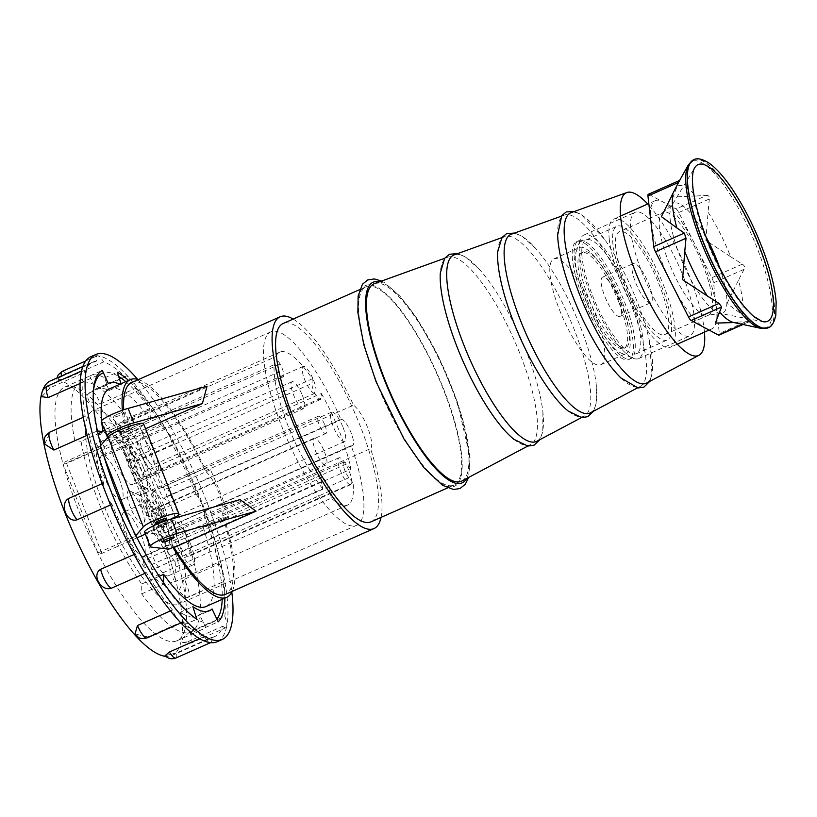 <?xml version="1.0" encoding="UTF-8"?>
<svg xmlns="http://www.w3.org/2000/svg" width="817" height="817" viewBox="0 0 817 817"><rect width="100%" height="100%" fill="white"/><g stroke="black" fill="none" stroke-linecap="round" stroke-linejoin="round"><path stroke-width="0.61" stroke-dasharray="4.08 3.06" d="M590.497 412.81A97.683 26.41 66.1 0 0 596.308 385.287A97.683 26.41 66.1 0 0 535.666 248.399A97.683 26.41 66.1 0 0 511.381 234.213M621.4 378.394A93.689 25.337 66.1 0 0 640.467 386.308A93.689 25.337 66.1 0 0 625.24 290.597A93.689 25.337 66.1 0 0 564.588 215.014A93.689 25.337 66.1 0 0 557.643 234.448M536.861 441.251A101.972 27.574 66.1 0 0 542.907 412.289A101.972 27.574 66.1 0 0 479.793 269.804A101.972 27.574 66.1 0 0 454.283 254.822M568.326 411.145A98.173 26.542 66.1 0 0 584.4 416.037A98.173 26.542 66.1 0 0 568.448 315.75A98.173 26.542 66.1 0 0 504.896 236.552A98.173 26.542 66.1 0 0 497.716 251.748M461.911 481.009A107.967 29.198 66.1 0 0 444.366 370.714A107.967 29.198 66.1 0 0 374.472 283.622M513.924 439.321A102.462 27.707 66.1 0 0 530.774 444.489A102.462 27.707 66.1 0 0 514.128 339.821A102.462 27.707 66.1 0 0 447.798 257.161A102.462 27.707 66.1 0 0 440.292 273.113M145.538 428.762L127.809 436.615L126.706 436.482A119.047 32.19 66.1 0 0 164.34 532.531L160.183 534.369A119.047 32.19 66.1 0 0 168.71 549.187M126.706 436.482L122.55 438.32A119.047 32.19 66.1 0 1 119.721 424.197L123.878 422.348A119.047 32.19 -113.9 0 1 122.366 410.246M138.41 379.568A119.047 32.19 -113.9 0 1 204.781 468.458L161.991 487.412L167.699 488.729A136.204 36.826 -113.9 0 1 190.892 631.97A136.204 36.826 -113.9 0 1 141.729 593.867L141.719 584.022A119.047 32.19 -113.9 0 1 81.077 441.313L98.071 433.786M109.417 388.892A119.047 32.19 -113.9 0 1 150.502 419.581L128.596 429.282A119.047 32.19 -113.9 0 1 161.991 487.412M101.798 422.981A119.047 32.19 -113.9 0 1 101.574 420.673M159.213 576.281L141.719 584.022M204.781 468.458L210.5 469.765A136.204 36.826 -113.9 0 1 229.056 517.13L223.858 517.13L202.963 526.393A119.047 32.19 -113.9 0 1 205.843 606.582M223.858 517.13A119.047 32.19 -113.9 0 1 232.232 591.375M144.578 532.122A19.302 2.951 158.6 0 0 145.559 532.602L160.183 534.369M160.561 524.841A6.434 0.98 158.6 0 0 156.558 527.425A6.434 0.98 158.6 0 0 162.91 525.995A6.434 0.98 158.6 0 0 168.537 522.727A6.434 0.98 158.6 0 0 160.561 524.841M240.045 499.616L165.453 532.664A115.83 31.322 -113.9 0 1 127.809 436.615M131.608 382.581A115.83 31.322 -113.9 0 1 204.996 470.99A24.408 6.597 -113.9 0 1 219.099 493.366A24.408 6.597 -113.9 0 1 222.01 514.404A115.83 31.322 -113.9 0 1 225.431 594.378M222.01 514.404L370.54 448.615A115.83 31.322 -113.9 0 1 381.028 517.406M293.17 319.069A115.83 31.322 -113.9 0 1 353.526 405.191A24.408 6.597 -113.9 0 1 367.63 427.577A24.408 6.597 -113.9 0 1 370.54 448.615M204.996 470.99L353.526 405.191M123.878 422.348L125.093 422.501A115.83 31.322 -113.9 0 1 123.714 409.787M125.093 422.501L207.048 386.196M202.963 526.393L208.161 526.393A136.204 36.826 -113.9 0 1 222.204 599.331M163.625 582.817L163.625 584.165L141.729 593.867M216.862 619.082A136.204 36.826 -113.9 0 1 212.788 622.268A136.204 36.826 -113.9 0 1 196.734 619.143M195.426 618.316A136.204 36.826 -113.9 0 1 163.625 584.165M370.979 521.859A108.467 29.33 66.1 0 0 353.863 410.808A108.467 29.33 66.1 0 0 283.121 323.522M173.224 524.494A105.812 28.615 -113.9 0 1 178.586 604.192A105.812 28.615 -113.9 0 1 109.57 519.03A105.812 28.615 -113.9 0 1 92.872 410.685A105.812 28.615 -113.9 0 1 162.91 498.176L163.645 498.268A14.297 3.871 -113.9 0 1 172.795 510.901A14.297 3.871 -113.9 0 1 174.593 524.494A14.297 3.871 -113.9 0 1 173.96 524.585L351.208 445.653A105.812 28.615 -113.9 0 1 356.569 525.341A105.812 28.615 -113.9 0 1 287.553 440.189A105.812 28.615 -113.9 0 1 270.856 331.845A105.812 28.615 -113.9 0 1 340.893 419.335L162.91 498.176M97.448 430.937L74.817 440.557L81.077 441.313M74.817 440.557A136.204 36.826 -113.9 0 1 80.566 382.907A136.204 36.826 -113.9 0 1 127.779 418.294L128.596 429.282M210.5 469.765L167.699 488.729M229.056 517.13L208.161 526.393M125.777 381.641A136.204 36.826 -113.9 0 1 149.674 408.592L150.502 419.581M96.723 430.855A136.204 36.826 -113.9 0 1 93.404 391.19M80.566 382.907L102.462 373.206A136.204 36.826 -113.9 0 1 118.659 376.412M149.674 408.592L127.779 418.294M117.25 414.321A6.434 0.98 158.6 0 0 113.246 416.905A6.434 0.98 158.6 0 0 121.222 414.801A6.434 0.98 158.6 0 0 125.226 412.207A6.434 0.98 158.6 0 0 117.25 414.321M101.257 421.603A19.302 2.951 158.6 0 0 102.248 422.083L119.721 424.197M108.314 436.605L122.55 438.32M125.573 427.73A6.434 0.98 -21.4 0 1 130.894 426.678A6.434 0.98 -21.4 0 1 126.89 429.272A6.434 0.98 -21.4 0 1 118.914 431.376A6.434 0.98 -21.4 0 1 123.541 428.527M164.34 532.531L165.453 532.664M175.134 561.8A83.651 22.621 -113.9 0 1 169.609 583.92A83.651 22.621 -113.9 0 1 153.341 577.006L151.87 569.847A9.579 2.594 -113.9 0 0 148.051 560.442A9.579 2.594 -113.9 0 0 143.71 556.408A9.579 2.594 -113.9 0 0 143.312 560.493L144.783 567.652A83.651 22.621 -113.9 0 1 96.14 443.539L100.42 451.045A9.579 2.594 -113.9 0 0 105.158 455.743A9.579 2.594 -113.9 0 0 102.125 442.926L97.856 435.43A83.651 22.621 -113.9 0 1 101.849 430.957A83.651 22.621 -113.9 0 1 134.315 457.653L133.978 462.34A9.579 2.594 -113.9 0 0 137.103 472.737A9.579 2.594 -113.9 0 0 142.383 478.435A9.579 2.594 -113.9 0 0 143.036 477.016L143.383 472.338A83.651 22.621 -113.9 0 1 173.02 547.962L168.782 542.723A9.579 2.594 -113.9 0 0 165.963 540.885A9.579 2.594 -113.9 0 0 166.168 547.247A9.579 2.594 -113.9 0 0 170.896 556.561L175.134 561.8L353.118 482.959A83.651 22.621 -113.9 0 1 347.593 505.08A83.651 22.621 -113.9 0 1 331.324 498.166L153.341 577.006M331.324 498.166L329.854 491.007L151.87 569.847M144.783 567.652L322.766 488.811L321.295 481.652A9.579 2.594 -113.9 0 1 321.694 477.567A9.579 2.594 -113.9 0 1 326.034 481.601A9.579 2.594 -113.9 0 1 329.854 491.007M322.766 488.811A83.651 22.621 -113.9 0 1 274.124 364.699L96.14 443.539M274.124 364.699L278.403 372.205L100.42 451.045M97.856 435.43L275.84 356.59L280.108 364.086A9.579 2.594 -113.9 0 1 283.142 376.903A9.579 2.594 -113.9 0 1 278.403 372.205M275.84 356.59A83.651 22.621 -113.9 0 1 279.833 352.117A83.651 22.621 -113.9 0 1 312.298 378.812L134.315 457.653M312.298 378.812L311.961 383.5L133.978 462.34M143.383 472.338L321.367 393.498L321.02 398.175A9.579 2.594 -113.9 0 1 320.366 399.595A9.579 2.594 -113.9 0 1 315.086 393.896A9.579 2.594 -113.9 0 1 311.961 383.5M321.367 393.498A83.651 22.621 -113.9 0 1 351.004 469.111L173.02 547.962M351.004 469.111L346.765 463.882L168.782 542.723M353.118 482.959L348.879 477.72A9.579 2.594 -113.9 0 1 344.151 468.407A9.579 2.594 -113.9 0 1 343.947 462.044A9.579 2.594 -113.9 0 1 346.765 463.882M351.208 445.653L173.96 524.585M340.893 419.335L341.629 419.427A14.297 3.871 -113.9 0 1 350.779 432.06A14.297 3.871 -113.9 0 1 352.576 445.653A14.297 3.871 -113.9 0 1 351.943 445.735M159.438 510.298A24.663 6.669 66.1 0 0 143.945 486.973A24.663 6.669 66.1 0 0 145.722 512.075A24.663 6.669 66.1 0 0 163.124 530.264A24.663 6.669 66.1 0 0 159.438 510.298M141.28 508.113A18.015 4.871 66.1 0 0 129.974 491.078A18.015 4.871 66.1 0 0 131.271 509.41A18.015 4.871 66.1 0 0 143.986 522.696A18.015 4.871 66.1 0 0 141.28 508.113M119.098 478.537A24.163 6.536 -113.9 0 1 121.427 499.738A24.163 6.536 -113.9 0 1 105.669 480.284A24.163 6.536 -113.9 0 1 101.849 455.549A24.163 6.536 -113.9 0 1 119.098 478.537M141.218 534.992A24.163 6.536 -113.9 0 1 143.547 556.193A24.163 6.536 -113.9 0 1 127.789 536.738A24.163 6.536 -113.9 0 1 123.98 512.004A24.163 6.536 -113.9 0 1 141.218 534.992M166.055 554.61A24.163 6.536 -113.9 0 1 168.384 575.801A24.163 6.536 -113.9 0 1 152.626 556.357A24.163 6.536 -113.9 0 1 148.817 531.612A24.163 6.536 -113.9 0 1 166.055 554.61M130.26 463.259A24.163 6.536 -113.9 0 1 132.589 484.461A24.163 6.536 -113.9 0 1 116.831 465.016A24.163 6.536 -113.9 0 1 113.012 440.271A24.163 6.536 -113.9 0 1 130.26 463.259M154.679 452.444A24.163 6.536 -113.9 0 1 157.007 473.646A24.163 6.536 -113.9 0 1 141.249 454.191A24.163 6.536 -113.9 0 1 137.43 429.456A24.163 6.536 -113.9 0 1 154.679 452.444M151.737 452.097A14.655 3.962 -113.9 0 1 153.157 464.944A14.655 3.962 -113.9 0 1 143.598 453.149A14.655 3.962 -113.9 0 1 141.29 438.147A14.655 3.962 -113.9 0 1 151.737 452.097M164.34 506.632A16.085 4.351 -113.9 0 1 166.75 519.653A16.085 4.351 -113.9 0 1 165.892 520.746A16.085 4.351 -113.9 0 1 155.404 507.796A16.085 4.351 -113.9 0 1 152.861 491.323A16.085 4.351 -113.9 0 1 154.239 491.425A16.085 4.351 -113.9 0 1 164.34 506.632M343.079 427.454A16.085 4.351 -113.9 0 1 344.631 441.568A16.085 4.351 -113.9 0 1 334.143 428.619A16.085 4.351 -113.9 0 1 331.6 412.146A16.085 4.351 -113.9 0 1 343.079 427.454M190.473 543.795A24.163 6.536 -113.9 0 1 192.802 564.986A24.163 6.536 -113.9 0 1 177.044 545.542A24.163 6.536 -113.9 0 1 173.235 520.797A24.163 6.536 -113.9 0 1 190.473 543.795M187.542 543.438A14.655 3.962 -113.9 0 1 188.952 556.295A14.655 3.962 -113.9 0 1 179.393 544.5A14.655 3.962 -113.9 0 1 177.085 529.487A14.655 3.962 -113.9 0 1 187.542 543.438M165.637 524.177A24.163 6.536 -113.9 0 1 167.975 545.378A24.163 6.536 -113.9 0 1 152.207 525.923A24.163 6.536 -113.9 0 1 148.398 501.189A24.163 6.536 -113.9 0 1 165.637 524.177M162.706 523.82A14.655 3.962 -113.9 0 1 164.115 536.677A14.655 3.962 -113.9 0 1 154.556 524.882A14.655 3.962 -113.9 0 1 152.248 509.879A14.655 3.962 -113.9 0 1 162.706 523.82M143.516 467.722A24.163 6.536 -113.9 0 1 145.845 488.923A24.163 6.536 -113.9 0 1 130.087 469.469A24.163 6.536 -113.9 0 1 126.267 444.734A24.163 6.536 -113.9 0 1 143.516 467.722M140.575 467.365A14.655 3.962 -113.9 0 1 141.995 480.222A14.655 3.962 -113.9 0 1 132.436 468.427A14.655 3.962 -113.9 0 1 130.128 453.425A14.655 3.962 -113.9 0 1 140.575 467.365M302.453 395.663A14.655 3.962 -113.9 0 1 303.863 408.52A14.655 3.962 -113.9 0 1 294.304 396.725A14.655 3.962 -113.9 0 1 291.996 381.723A14.655 3.962 -113.9 0 1 302.453 395.663M324.574 452.118A14.655 3.962 -113.9 0 1 325.993 464.975A14.655 3.962 -113.9 0 1 316.434 453.18A14.655 3.962 -113.9 0 1 314.116 438.178A14.655 3.962 -113.9 0 1 324.574 452.118M349.41 471.736A14.655 3.962 -113.9 0 1 350.83 484.593A14.655 3.962 -113.9 0 1 341.271 472.798A14.655 3.962 -113.9 0 1 338.953 457.786A14.655 3.962 -113.9 0 1 349.41 471.736M313.616 380.385A14.655 3.962 -113.9 0 1 315.025 393.243A14.655 3.962 -113.9 0 1 305.466 381.447A14.655 3.962 -113.9 0 1 303.158 366.445A14.655 3.962 -113.9 0 1 313.616 380.385M146.192 504.446A9.436 2.553 -113.9 0 1 147.601 512.085A9.436 2.553 -113.9 0 1 147.101 512.719A9.436 2.553 -113.9 0 1 140.943 505.131A9.436 2.553 -113.9 0 1 139.452 495.459A9.436 2.553 -113.9 0 1 140.269 495.521A9.436 2.553 -113.9 0 1 146.192 504.446M324.931 425.269A9.436 2.553 -113.9 0 1 325.84 433.541A9.436 2.553 -113.9 0 1 319.682 425.953A9.436 2.553 -113.9 0 1 318.191 416.292A9.436 2.553 -113.9 0 1 324.931 425.269M376.668 381.856A108.467 29.33 66.1 0 0 454.058 485.053A108.467 29.33 66.1 0 0 436.942 374.012A108.467 29.33 66.1 0 0 366.2 286.716A108.467 29.33 66.1 0 0 376.668 381.856M646.553 383.071A93.199 25.204 66.1 0 0 649.331 340.454A93.199 25.204 66.1 0 0 604.509 239.258A93.199 25.204 66.1 0 0 571.073 212.675M641.662 271.581A67.566 18.27 66.1 0 0 689.865 335.869A67.566 18.27 66.1 0 0 679.203 266.689A67.566 18.27 66.1 0 0 635.136 212.318A67.566 18.27 66.1 0 0 641.662 271.581M704.448 332.141A89.012 24.071 66.1 0 0 647.697 204.015M590.425 294.273A67.566 18.27 66.1 0 0 632.838 358.152A67.566 18.27 66.1 0 0 638.639 358.561A67.566 18.27 66.1 0 0 627.977 289.381A67.566 18.27 66.1 0 0 583.91 235.01A67.566 18.27 66.1 0 0 580.315 239.575A67.566 18.27 66.1 0 0 590.425 294.273M584.911 298.399A57.915 15.656 66.1 0 0 621.267 353.148A57.915 15.656 66.1 0 0 626.231 353.495A57.915 15.656 66.1 0 0 617.09 294.212A57.915 15.656 66.1 0 0 579.314 247.602A57.915 15.656 66.1 0 0 576.24 251.513A57.915 15.656 66.1 0 0 584.911 298.399M559.42 309.684A57.915 15.656 66.1 0 0 600.74 364.791A57.915 15.656 66.1 0 0 591.6 305.497A57.915 15.656 66.1 0 0 553.834 258.887A57.915 15.656 66.1 0 0 559.42 309.684M705.857 240.423L708.073 212.226A74.51 20.149 -113.9 0 1 730.592 256.681L705.857 240.423M726.997 303.464L738.486 280.241A74.51 20.149 -113.9 0 1 742.449 314.759L726.997 303.464M730.184 322.327L738.088 322.092A74.51 20.149 -113.9 0 1 734.095 322.572M609.319 239.708A70.068 18.944 -113.9 0 1 613.73 219.058A70.068 18.944 -113.9 0 1 659.431 275.452A70.068 18.944 -113.9 0 1 670.491 347.184A70.068 18.944 -113.9 0 1 635.789 312.686A70.068 18.944 -113.9 0 1 609.319 239.708M650.853 221.305A70.068 18.944 -113.9 0 1 655.265 200.665A70.068 18.944 -113.9 0 1 662.505 201.687A70.068 18.944 -113.9 0 1 695.308 245.1A70.068 18.944 -113.9 0 1 716.438 308.142A70.068 18.944 -113.9 0 1 712.026 328.791A70.068 18.944 -113.9 0 1 704.785 327.77A70.068 18.944 -113.9 0 1 671.993 284.347A70.068 18.944 -113.9 0 1 650.853 221.305M615.804 248.307A56.199 15.196 -113.9 0 1 619.347 231.742A56.199 15.196 -113.9 0 1 656 276.973A56.199 15.196 -113.9 0 1 664.875 334.51A56.199 15.196 -113.9 0 1 637.035 306.835A56.199 15.196 -113.9 0 1 615.804 248.307M742.449 314.759L749.873 319.927L719.348 333.448A5.719 1.542 -113.9 0 1 718.98 335.133M742.847 324.216L750.323 321.255L749.873 319.927M748.923 321.53L738.088 322.092M648.31 194.313A5.719 1.542 -113.9 0 1 648.902 194.395L679.56 180.588M679.427 180.874L677.252 186.072A74.51 20.149 -113.9 0 1 695.818 196.009L706.644 195.447L676.119 208.968A5.719 1.542 -113.9 0 1 678.794 212.512L711.811 277.688A5.719 1.542 -113.9 0 1 713.537 282.835L719.348 333.448M678.794 212.512L709.319 198.991C709.585 196.591 708.686 195.406 706.644 195.447M709.319 198.991L708.073 212.226M730.592 256.681L742.336 264.167L711.811 277.688M713.537 282.835L744.062 269.314C745.084 267.251 744.512 265.535 742.336 264.167M744.062 269.314L738.486 280.241M695.818 196.009L673.065 197.009L677.252 186.072M648.902 194.395L676.119 208.968M147.101 637.914A13.96 3.779 66.1 0 0 147.857 636.923L182.855 621.42A13.96 3.779 -113.9 0 1 182.089 622.411A13.96 3.779 -113.9 0 1 178.647 620.512A13.96 3.779 -113.9 0 1 172.489 610.013A150.144 40.595 66.1 0 1 146.417 572.707A13.96 3.779 -113.9 0 1 140.473 565.905A13.96 3.779 -113.9 0 1 135.612 553.824L134.131 554.477M182.855 621.42A150.144 40.595 66.1 0 0 204.413 636.525A13.96 3.779 -113.9 0 0 210.214 642.622A13.96 3.779 -113.9 0 0 210.827 642.55A13.96 3.779 -113.9 0 0 211.562 637.383A150.144 40.595 66.1 0 0 214.82 636.494A150.144 40.595 66.1 0 0 222.837 626.241L187.849 641.733A13.96 3.779 66.1 0 0 190.872 643.193A13.96 3.779 66.1 0 0 189.861 631.827L224.849 616.324A150.144 40.595 66.1 0 0 222.816 581.918L187.828 597.421A13.96 3.779 66.1 0 0 188.165 597.329A13.96 3.779 66.1 0 0 184.162 579.386L219.15 563.883A150.144 40.595 66.1 0 0 204.362 515.435L169.364 530.938A13.96 3.779 66.1 0 0 161.01 509.624L196.009 494.122A150.144 40.595 66.1 0 0 172.407 444.611L137.419 460.114A13.96 3.779 66.1 0 0 126.615 441.221L161.603 425.718A150.144 40.595 66.1 0 0 135.53 388.412L100.542 403.915A13.96 3.779 66.1 0 0 90.932 391.517A13.96 3.779 66.1 0 0 90.176 392.517L125.164 377.015A150.144 40.595 66.1 0 0 103.606 361.911L68.608 377.413A13.96 3.779 66.1 0 0 62.194 371.388M50.399 380.896A150.144 40.595 -113.9 0 1 161.562 534.389A150.144 40.595 -113.9 0 1 172.019 655.448A150.144 40.595 -113.9 0 1 165.851 656.378M184.162 579.386L178.913 590.905L185.847 598.003L187.828 597.421M189.861 631.827L182.63 638.302L182.477 642.652L187.849 641.733M175.839 658.042A13.96 3.779 66.1 0 0 176.564 652.885L211.562 637.383M176.564 652.885L165.095 655.673M199.603 638.649L204.413 636.525M147.857 636.923L135.009 633.972M170.477 610.902L172.489 610.013M144.854 573.401L146.417 572.707M110.591 504.937L112.011 504.314A150.144 40.595 66.1 0 0 135.612 553.824M102.207 483.644L103.657 482.99A150.144 40.595 66.1 0 1 88.859 434.542A13.96 3.779 -113.9 0 1 84.274 422.491A13.96 3.779 -113.9 0 1 84.866 416.599A13.96 3.779 -113.9 0 1 85.203 416.517L50.205 432.019A13.96 3.779 66.1 0 0 49.868 432.101M87.153 435.298L88.859 434.542M44.761 444.152L50.205 432.019M80.097 383.469L83.171 382.111A150.144 40.595 66.1 0 0 85.203 416.517M41.779 396.684L50.184 387.697L85.182 372.195A150.144 40.595 66.1 0 1 93.199 361.931A150.144 40.595 66.1 0 1 96.457 361.053A13.96 3.779 -113.9 0 1 97.182 355.885A13.96 3.779 -113.9 0 1 97.805 355.803A155.863 42.147 66.1 0 0 90.881 356.702M61.387 376.024A13.96 3.779 66.1 0 0 61.469 376.545L96.457 361.053M61.469 376.545L56.751 379.282L59.794 379.752L68.608 377.413M90.176 392.517L86.755 395.295L89.502 402.301L100.542 403.915M126.615 441.221C117.403 446.225 127.186 463.331 137.419 460.114M161.01 509.624C151.799 514.976 159.356 534.277 169.364 530.938M112.011 504.314A13.96 3.779 -113.9 0 1 105.934 493.427A13.96 3.779 -113.9 0 1 103.657 482.99M83.171 382.111A13.96 3.779 -113.9 0 1 81.302 372.123A13.96 3.779 -113.9 0 1 82.16 370.744A13.96 3.779 -113.9 0 1 85.182 372.195M125.164 377.015A13.96 3.779 -113.9 0 1 125.93 376.014A13.96 3.779 -113.9 0 1 129.372 377.914A155.863 42.147 66.1 0 0 97.805 355.803A13.96 3.779 -113.9 0 1 103.606 361.911M161.603 425.718A13.96 3.779 -113.9 0 1 167.546 432.53A155.863 42.147 66.1 0 0 129.372 377.914A13.96 3.779 -113.9 0 1 135.53 388.412M196.009 494.122A13.96 3.779 -113.9 0 1 202.085 505.008A155.863 42.147 66.1 0 0 167.546 432.53A13.96 3.779 -113.9 0 1 172.407 444.611M219.15 563.883A13.96 3.779 -113.9 0 1 223.746 575.934A155.863 42.147 66.1 0 0 202.085 505.008A13.96 3.779 -113.9 0 1 204.362 515.435M224.849 616.324A13.96 3.779 -113.9 0 1 226.718 626.312A155.863 42.147 66.1 0 0 223.746 575.934A13.96 3.779 -113.9 0 1 223.153 581.827A13.96 3.779 -113.9 0 1 222.816 581.918M217.138 641.723A155.863 42.147 66.1 0 0 226.718 626.312A13.96 3.779 -113.9 0 1 225.86 627.691A13.96 3.779 -113.9 0 1 222.837 626.241M137.654 379.354A155.863 42.147 -113.9 0 1 231.834 592.182M100.379 445.919L62.797 462.953A138.706 37.511 66.1 0 1 64.604 387.115L90.279 375.738A138.706 37.511 66.1 0 0 89.717 376.014L102.309 370.438M100.879 445.326A138.706 37.511 66.1 0 0 101.063 446M119.905 384.245A124.409 33.64 -113.9 0 1 121.478 385.032L121.049 383.735M224.859 598.156A138.706 37.511 66.1 0 0 128.524 380.426M89.717 376.014L95.65 389.015A124.409 33.64 -113.9 0 1 96.069 388.81A124.409 33.64 -113.9 0 1 108.886 390.608L104.719 377.822A138.706 37.511 66.1 0 0 90.279 375.738M104.719 377.822L117.301 372.246M205.578 627.415L199.481 614.547A124.409 33.64 -113.9 0 1 196.846 616.304A124.409 33.64 -113.9 0 1 180.302 612.239L184.182 624.842A138.706 37.511 66.1 0 0 202.636 629.376A138.706 37.511 66.1 0 0 205.578 627.415L218.17 621.839M184.182 624.842L196.774 619.266M136.03 535.952L135.356 536.258L134.366 532.633M136.99 537.831L101.849 553.395L97.877 552.925L63.175 464.373L100.562 447.818L102.585 451.556M63.175 464.373A138.706 37.511 66.1 0 0 176.952 640.753A138.706 37.511 66.1 0 0 155.067 498.748A138.706 37.511 66.1 0 0 64.604 387.115M101.849 553.395L66.585 463.402L62.797 462.953M180.302 612.239L192.883 606.663M199.481 614.547L212.073 608.971M108.886 390.608L121.478 385.032M95.65 389.015L108.242 383.439M97.877 552.925L135.265 536.361L131.557 526.904M104.219 457.142L100.562 447.818M173.602 518.325L154.719 529.978L145.355 534.124M127.523 431.1A6.148 0.94 -21.4 0 1 119.905 433.112A6.148 0.94 -21.4 0 1 125.287 429.997A6.148 0.94 -21.4 0 1 131.353 428.629A6.148 0.94 -21.4 0 1 127.523 431.1M143.598 423.829A19.302 2.951 -21.4 0 1 140.064 427.26L119.445 439.985L66.585 463.402M154.719 529.978L119.445 439.985M627.926 292.925A62.204 16.82 -113.9 0 1 636.463 353.659A62.204 16.82 -113.9 0 1 595.889 303.597A62.204 16.82 -113.9 0 1 586.075 239.912A62.204 16.82 -113.9 0 1 627.926 292.925M619.674 316.496A21.446 5.801 -113.9 0 1 605.744 298.624A21.446 5.801 -113.9 0 1 602.578 277.177A21.446 5.801 -113.9 0 1 616.569 294.437A21.446 5.801 -113.9 0 1 619.96 316.393A21.446 5.801 -113.9 0 1 619.674 316.496M658.768 279.261A62.204 16.82 -113.9 0 1 667.305 339.995A62.204 16.82 -113.9 0 1 626.731 289.933A62.204 16.82 -113.9 0 1 616.917 226.248A62.204 16.82 -113.9 0 1 658.768 279.261M650.516 302.831A21.446 5.801 -113.9 0 1 636.586 284.97A21.446 5.801 -113.9 0 1 633.42 263.513A21.446 5.801 -113.9 0 1 647.411 280.772A21.446 5.801 -113.9 0 1 650.792 302.739A21.446 5.801 -113.9 0 1 650.516 302.831M622.666 302.944A64.492 17.443 -113.9 0 1 628.896 359.511A64.492 17.443 -113.9 0 1 586.831 307.611A64.492 17.443 -113.9 0 1 576.659 241.587A64.492 17.443 -113.9 0 1 622.666 302.944M618.918 302.494A52.339 14.155 -113.9 0 1 623.974 348.399A52.339 14.155 -113.9 0 1 589.833 306.283A52.339 14.155 -113.9 0 1 581.581 252.698A52.339 14.155 -113.9 0 1 618.918 302.494M624.556 302.106A64.492 17.443 -113.9 0 1 630.785 358.673A64.492 17.443 -113.9 0 1 588.72 306.773A64.492 17.443 -113.9 0 1 578.538 240.749A64.492 17.443 -113.9 0 1 624.556 302.106M620.808 301.657A52.339 14.155 -113.9 0 1 625.863 347.562A52.339 14.155 -113.9 0 1 591.722 305.446A52.339 14.155 -113.9 0 1 583.461 251.861A52.339 14.155 -113.9 0 1 620.808 301.657M376.28 381.805A109.754 29.678 -113.9 0 1 392.783 300.472A109.754 29.678 -113.9 0 1 461.329 475.382A109.754 29.678 -113.9 0 1 376.28 381.805M466.63 478.507A109.754 29.678 66.1 0 0 444.816 370.52A109.754 29.678 66.1 0 0 379.497 281.804M151.227 547.073L145.559 532.602M107.915 436.554L102.248 422.083M321.295 481.652L143.312 560.493M280.108 364.086L102.125 442.926M321.02 398.175L143.036 477.016M348.879 477.72L170.896 556.561M341.629 419.427L163.645 498.268M659.574 228.913A56.199 15.196 -113.9 0 1 663.108 212.359A56.199 15.196 -113.9 0 1 699.761 257.59A56.199 15.196 -113.9 0 1 708.635 315.117A56.199 15.196 -113.9 0 1 680.796 287.451A56.199 15.196 -113.9 0 1 659.574 228.913M719.511 267.353A60.009 16.228 -113.9 0 1 720.012 313.381A60.009 16.228 -113.9 0 1 690.763 279.434A60.009 16.228 -113.9 0 1 670.338 220.999A60.009 16.228 -113.9 0 1 672.044 205.098A60.009 16.228 -113.9 0 1 705.796 236.399M664.875 334.51L708.635 315.117L720.012 313.381L762.271 321.53A85.693 23.172 -113.9 0 1 720.88 271.499A85.693 23.172 -113.9 0 1 692.673 189.861A85.693 23.172 -113.9 0 1 694.399 168.322L672.044 205.098L663.108 212.359L619.347 231.742M693.766 159.754A91.872 24.847 -113.9 0 1 753.693 233.703A91.872 24.847 -113.9 0 1 768.184 327.76M693.674 159.795A91.872 24.847 -113.9 0 1 753.519 233.774A91.872 24.847 -113.9 0 1 768.103 327.801M688.149 165.218A91.187 24.663 -113.9 0 1 751.538 234.653A91.187 24.663 -113.9 0 1 760.372 328.25M50.184 387.697A13.96 3.779 66.1 0 0 47.161 386.237M175.338 517.253L140.064 427.26M564.588 215.014L561.391 216.168M640.467 386.308L637.464 387.901M504.896 236.552L501.812 237.665M584.4 416.037L581.51 417.579M447.798 257.161L444.611 258.315M530.774 444.489L527.782 446.072M381.58 281.058L384.899 282.896L399.952 296.152L416.18 317.343L438.739 357.07L457.224 401.596L470.051 457.357L468.59 477.465M174.205 537.198L168.537 522.727M162.226 541.896L156.558 527.425M212.788 622.268L190.892 631.97M130.894 426.678L125.226 412.207M118.914 431.376L113.246 416.905M347.593 505.08L169.609 583.92M321.694 477.567L143.71 556.408M283.142 376.903L105.158 455.743M279.833 352.117L101.849 430.957M320.366 399.595L142.383 478.435M343.947 462.044L165.963 540.885M270.856 331.845L92.872 410.685M356.569 525.341L178.586 604.192M352.576 445.653L174.593 524.494M137.43 429.456L113.012 440.271M157.007 473.646L132.589 484.461M331.6 412.146L152.861 491.323M344.631 441.568L165.892 520.746M173.235 520.797L148.817 531.612M192.802 564.986L168.384 575.801M148.398 501.189L123.98 512.004M167.975 545.378L143.547 556.193M126.267 444.734L101.849 455.549M145.845 488.923L121.427 499.738M291.996 381.723L130.128 453.425M303.863 408.52L141.995 480.222M314.116 438.178L152.248 509.879M325.993 464.975L164.115 536.677M338.953 457.786L177.085 529.487M350.83 484.593L188.952 556.295M303.158 366.445L141.29 438.147M315.025 393.243L153.157 464.944M318.191 416.292L139.452 495.459M325.84 433.541L147.101 512.719M366.2 286.716L359.664 289.616M454.058 485.053L447.522 487.953M542.907 412.289L542.794 431.356L540.027 439.577M479.793 269.804L465.588 257.079L457.653 253.607M596.308 385.287L596.155 403.404L593.561 411.186M535.666 248.399L522.145 236.338L514.649 233.039M649.331 340.454L652.017 374.247L649.75 381.376M604.509 239.258L581.275 214.554L574.474 211.44M638.639 358.561L689.865 335.869M583.91 235.01L635.136 212.318M600.74 364.791L626.231 353.495M553.834 258.887L579.314 247.602M621.267 353.148L632.838 358.152M576.24 251.513L580.315 239.575M154.239 491.425L143.945 486.973M166.75 519.653L163.124 530.264M140.269 495.521L129.974 491.078M147.601 512.085L143.986 522.696M655.265 200.665L648.81 203.525M620.552 216.045L613.73 219.058M712.026 328.791L709.105 330.078M677.303 344.171L670.491 347.184M750.323 321.255L743.388 324.329M172.019 655.448L214.82 636.494M82.854 366.516L93.199 361.931M176.952 640.753L202.636 629.376M182.477 642.652L190.872 643.193L225.86 627.691M185.847 598.003L223.153 581.827M86.755 395.295L90.932 391.517L125.93 376.014M85.765 360.94L97.182 355.885M81.537 371.02L82.16 370.744M83.273 417.303L84.866 416.599M180.894 622.942L182.089 622.411M56.751 379.282L56.945 377.995M196.846 616.304L209.428 610.728M96.069 388.81L108.661 383.234M166.617 518.621L131.353 428.629M155.169 523.115L119.905 433.112M636.463 353.659L667.305 339.995M586.075 239.912L616.917 226.248M619.96 316.393L650.792 302.739M602.578 277.177L633.42 263.513M628.896 359.511L630.785 358.673M576.659 241.587L578.538 240.749M623.974 348.399L625.863 347.562M581.581 252.698L583.461 251.861"/><path stroke-width="1.23" d="M561.391 216.168L511.381 234.213A97.683 26.41 66.1 0 0 520.347 320.09A97.683 26.41 66.1 0 0 590.497 412.81L637.464 387.901M557.643 234.448A93.689 25.337 66.1 0 0 557.654 234.979A93.689 25.337 66.1 0 0 573.187 297.378A93.689 25.337 66.1 0 0 621.012 378.026A93.689 25.337 66.1 0 0 621.4 378.394M501.812 237.665L454.283 254.822A101.972 27.574 66.1 0 0 463.637 344.457A101.972 27.574 66.1 0 0 536.861 441.251L581.51 417.579M514.649 233.039L506.652 233.642L501.934 237.502L497.716 251.748A98.173 26.542 66.1 0 0 513.903 322.858A98.173 26.542 66.1 0 0 568.326 411.145L581.704 417.599L587.74 416.701L593.561 411.186M444.611 258.315L374.472 283.622A107.967 29.198 66.1 0 0 384.378 378.526A107.967 29.198 66.1 0 0 461.911 481.009L527.782 446.072M457.653 253.607L449.524 254.25L444.662 258.243L440.292 273.113A102.462 27.707 66.1 0 0 457.193 347.235A102.462 27.707 66.1 0 0 513.924 439.321L527.874 446.082L534.093 445.153L540.027 439.577M122.366 410.246A119.047 32.19 -113.9 0 1 130.311 379.639A119.047 32.19 -113.9 0 1 138.41 379.568M97.448 430.937L102.983 431.611A119.047 32.19 -113.9 0 1 101.798 422.981M101.574 420.673A119.047 32.19 -113.9 0 1 109.417 388.892L130.311 379.639M102.983 431.611L98.071 433.786M232.232 591.375A119.047 32.19 -113.9 0 1 226.738 597.319L205.843 606.582A119.047 32.19 -113.9 0 1 163.625 574.32L159.213 576.281M226.738 597.319A119.047 32.19 -113.9 0 1 172.857 547.339L174.072 547.492L256.027 511.187L240.045 499.616L171.437 518.938A19.302 2.951 158.6 0 0 153.024 526.025A19.302 2.951 158.6 0 0 144.578 532.122L150.246 546.593A19.302 2.951 158.6 0 0 151.227 547.073L168.71 549.187L172.857 547.339M256.027 511.187L177.105 533.409A19.302 2.951 158.6 0 0 158.692 540.497A19.302 2.951 158.6 0 0 150.246 546.593M133.794 422.889L202.402 403.578L207.048 386.196L128.126 408.418A19.302 2.951 158.6 0 0 109.713 415.506A19.302 2.951 158.6 0 0 101.257 421.603L106.935 436.074A19.302 2.951 -21.4 0 1 115.381 429.977A19.302 2.951 -21.4 0 1 133.794 422.889L128.126 408.418M166.229 539.312A6.434 0.98 158.6 0 0 162.226 541.896A6.434 0.98 158.6 0 0 168.578 540.466A6.434 0.98 158.6 0 0 174.205 537.198A6.434 0.98 158.6 0 0 166.229 539.312M202.402 403.578L145.538 428.762M381.028 517.406A115.83 31.322 -113.9 0 1 373.961 528.589L225.431 594.378A115.83 31.322 -113.9 0 1 174.072 547.492M373.961 528.589A115.83 31.322 -113.9 0 1 298.419 435.369A115.83 31.322 -113.9 0 1 280.139 316.782A115.83 31.322 -113.9 0 1 293.17 319.069M123.714 409.787A115.83 31.322 -113.9 0 1 131.608 382.581L280.139 316.782M163.625 574.32L163.625 582.817M222.204 599.331A136.204 36.826 -113.9 0 1 216.862 619.082M196.734 619.143A136.204 36.826 -113.9 0 1 195.426 618.316M359.664 289.616L283.121 323.522A108.467 29.33 66.1 0 0 293.599 418.651A108.467 29.33 66.1 0 0 370.979 521.859L447.522 487.953M93.404 391.19A136.204 36.826 -113.9 0 1 102.462 373.206M118.659 376.412A136.204 36.826 -113.9 0 1 125.777 381.641M108.314 436.605L107.915 436.554A19.302 2.951 -21.4 0 1 106.935 436.074M123.541 428.527A6.434 0.98 -21.4 0 1 125.573 427.73M647.697 204.015A89.012 24.071 66.1 0 0 626.874 192.536L571.073 212.675A93.199 25.204 66.1 0 0 579.631 294.6A93.199 25.204 66.1 0 0 646.553 383.071L698.964 355.283A89.012 24.071 66.1 0 0 704.448 332.141M626.874 192.536A89.012 24.071 66.1 0 0 635.044 270.784A89.012 24.071 66.1 0 0 698.964 355.283M715.335 323.093L734.095 322.572A74.51 20.149 -113.9 0 1 719.532 312.155L715.335 323.093M682.542 279.68L707.277 295.938A74.51 20.149 -113.9 0 1 684.758 251.483L682.542 279.68M661.402 216.628L676.864 227.923A74.51 20.149 -113.9 0 1 672.799 207.916A74.51 20.149 -113.9 0 1 672.902 193.404L661.402 216.628M719.532 312.155L721.707 306.957L691.182 320.489A5.719 1.542 -113.9 0 1 688.496 316.945L655.479 251.759A5.719 1.542 -113.9 0 1 653.753 246.611L647.952 195.998A5.719 1.542 -113.9 0 1 648.31 194.313L679.642 180.434M688.496 316.945L719.031 303.413L721.707 306.957M719.031 303.413L707.277 295.938M684.758 251.483L686.014 238.237L655.479 251.759M653.753 246.611L684.289 233.09L686.014 238.237M684.289 233.09L676.864 227.923M672.902 193.404L678.478 182.477L647.952 195.998M679.427 180.874L678.478 182.477M743.388 324.329L718.98 335.133A5.719 1.542 -113.9 0 1 718.388 335.052L691.182 320.489M95.916 354.476L90.881 356.702A155.863 42.147 66.1 0 0 81.302 372.123A155.863 42.147 66.1 0 0 84.274 422.491A155.863 42.147 66.1 0 0 105.934 493.427A155.863 42.147 66.1 0 0 140.473 565.905A155.863 42.147 66.1 0 0 178.647 620.512A155.863 42.147 66.1 0 0 210.214 642.622A155.863 42.147 66.1 0 0 217.138 641.723L222.173 639.497A155.863 42.147 -113.9 0 1 110.969 491.191A155.863 42.147 -113.9 0 1 95.916 354.476A155.863 42.147 -113.9 0 1 137.654 379.354M165.851 656.378A150.144 40.595 -113.9 0 1 64.9 512.596A150.144 40.595 -113.9 0 1 50.399 380.896L82.854 366.516M169.425 652.017A13.96 3.779 66.1 0 0 175.839 658.042C171.641 659.482 168.057 658.696 165.095 655.673L169.425 652.017L199.603 638.649M137.491 625.516A13.96 3.779 66.1 0 0 147.101 637.914C137.828 639.609 139.053 637.291 135.009 633.972L137.491 625.516L170.477 610.902M111.418 588.209C101.104 591.865 91.31 574.76 100.614 569.326A13.96 3.779 66.1 0 0 111.418 588.209L144.854 573.401M100.614 569.326L134.131 554.477M77.023 519.806C66.698 523.115 59.13 503.813 68.669 498.493A13.96 3.779 66.1 0 0 77.023 519.806L110.591 504.937M68.669 498.493L102.207 483.644M53.871 450.044L44.761 444.152C44.823 438.035 42.453 437.994 49.868 432.101A13.96 3.779 66.1 0 0 53.871 450.044L87.153 435.298M48.183 397.603L41.779 396.684C41.177 392.14 42.974 388.657 47.161 386.237A13.96 3.779 66.1 0 0 48.183 397.603L80.097 383.469M231.834 592.182A155.863 42.147 -113.9 0 1 222.173 639.497M135.642 535.911L143.312 526.883L108.048 436.891L100.379 445.919L102.585 451.556A138.706 37.511 66.1 0 0 134.366 532.633L136.03 535.952A138.706 37.511 66.1 0 0 196.774 619.266L192.883 606.663A124.409 33.64 -113.9 0 0 209.428 610.728A124.409 33.64 -113.9 0 0 212.073 608.971L218.17 621.839A138.706 37.511 66.1 0 0 224.859 598.156M119.905 384.245A124.409 33.64 -113.9 0 0 108.661 383.234A124.409 33.64 -113.9 0 0 108.242 383.439L102.309 370.438A138.706 37.511 66.1 0 0 100.879 445.326M121.049 383.735L117.301 372.246A138.706 37.511 66.1 0 1 128.524 380.426M131.557 526.904L104.219 457.142M162.797 521.093A6.148 0.94 -21.4 0 1 155.169 523.115A6.148 0.94 -21.4 0 1 160.551 519.99A6.148 0.94 -21.4 0 1 166.617 518.621A6.148 0.94 -21.4 0 1 162.797 521.093M145.355 534.124L136.99 537.831M143.312 526.883A19.302 2.951 -21.4 0 1 162.317 517.171A19.302 2.951 -21.4 0 1 178.872 513.822A19.302 2.951 -21.4 0 1 175.338 517.253L173.602 518.325M108.048 436.891A19.302 2.951 -21.4 0 1 127.044 427.179A19.302 2.951 -21.4 0 1 143.598 423.829L178.872 513.822M379.497 281.804A109.754 29.678 66.1 0 0 383.827 378.465A109.754 29.678 66.1 0 0 466.63 478.507M177.105 533.409L171.437 518.938M705.796 236.399A60.009 16.228 -113.9 0 1 719.511 267.353M694.399 168.322A85.693 23.172 -113.9 0 1 753.968 233.57A85.693 23.172 -113.9 0 1 762.271 321.53L753.642 316.322C743.919 307.825 733.533 293.395 722.483 273.052C706.276 241.863 696.441 213.707 692.99 188.564C691.989 178.576 692.459 171.836 694.399 168.322M687.975 186.827A91.872 24.847 -113.9 0 1 693.766 159.754C696.778 157.855 701.537 158.743 708.053 162.43C715.794 167.577 724.128 176.87 733.084 190.32C746.105 210.204 756.991 232.579 765.754 257.447C771.677 274.675 775.149 289.555 776.15 302.076L775.793 315.505C774.107 322.766 771.575 326.851 768.184 327.76A91.872 24.847 -113.9 0 1 722.688 282.519A91.872 24.847 -113.9 0 1 687.975 186.827M768.103 327.801A91.872 24.847 -113.9 0 1 768.011 327.842A91.872 24.847 -113.9 0 1 722.514 282.6A91.872 24.847 -113.9 0 1 687.802 186.909A91.872 24.847 -113.9 0 1 693.592 159.836A91.872 24.847 -113.9 0 1 693.674 159.795M734.095 322.572L760.372 328.25A91.187 24.663 -113.9 0 1 716.325 275.023A91.187 24.663 -113.9 0 1 686.311 188.135A91.187 24.663 -113.9 0 1 688.149 165.218L693.766 159.754M718.388 335.052L742.847 324.216M56.945 377.995L58.273 374.748L62.194 371.388A13.96 3.779 66.1 0 0 61.387 376.024M468.59 477.465L465.251 484.318L460.012 488.515L453.588 489.516L442.497 485.278L423.89 467.681L403.904 438.872L376.055 381.702L363.718 344.376L357.866 312.584L358.132 296.009L362.452 284.245L367.67 279.965L374.298 278.924L381.58 281.058M649.75 381.376L643.888 387.135L638.097 387.973L621.012 378.026M574.474 211.44L566.273 211.92L561.759 215.647L557.654 234.979M648.81 203.525L620.552 216.045M709.105 330.078L677.303 344.171M768.184 327.76L760.372 328.25M688.149 165.218L679.56 180.588M175.839 658.042L210.561 642.662M62.194 371.388L85.765 360.94M47.161 386.237L81.537 371.02M49.868 432.101L83.273 417.303M147.101 637.914L180.894 622.942"/></g></svg>
